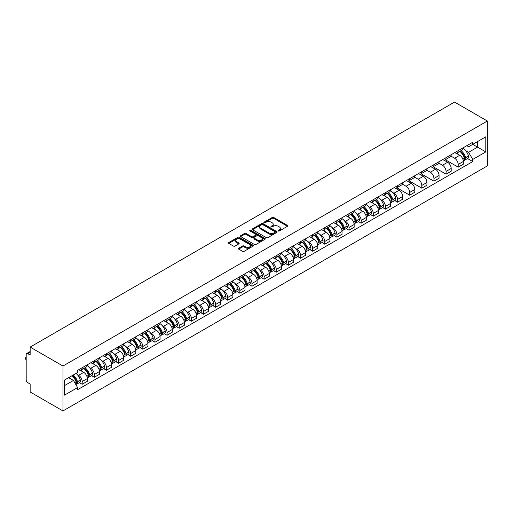 <?xml version="1.0" encoding="UTF-8"?>
<svg xmlns="http://www.w3.org/2000/svg" width="513" height="513" viewBox="0 0 513 513"><rect width="100%" height="100%" fill="white"/><g stroke="black" fill="none" stroke-linecap="round" stroke-linejoin="round"><path stroke-width="0.77" d="M278.29 230.972A0.757 0.436 0 0 0 279.361 230.972L287.466 226.291A1.077 0.622 0 0 0 287.787 225.848A1.077 0.622 0 0 0 287.466 225.406L273.73 217.474A1.077 0.622 0 0 0 272.204 217.474L264.092 222.155A0.757 0.436 0 0 0 265.163 222.777L266.215 222.167A3.456 1.994 0 0 1 271.095 222.167L272.243 222.828A3.456 1.994 0 0 1 273.256 224.239A3.456 1.994 0 0 1 272.243 225.649L271.191 226.252A0.757 0.436 0 0 0 272.262 226.874L273.307 226.265A3.456 1.994 0 0 1 278.193 226.265L279.341 226.926A3.456 1.994 0 0 1 280.348 228.336A3.456 1.994 0 0 1 279.341 229.747L278.29 230.35A0.757 0.436 0 0 0 278.29 230.972L278.29 230.35M238.699 248.234A1.077 0.622 0 0 0 238.385 248.67A1.077 0.622 0 0 0 238.699 249.113L242.553 251.338A1.077 0.622 0 0 0 244.079 251.338L253.082 246.137A1.077 0.622 0 0 0 253.403 245.695A1.077 0.622 0 0 0 253.082 245.259L239.347 237.327A1.077 0.622 0 0 0 237.82 237.327L228.817 242.527A1.077 0.622 0 0 0 228.497 242.963A1.077 0.622 0 0 0 228.817 243.406L233.473 246.093A1.077 0.622 0 0 0 234.999 246.093L238.853 243.867A1.077 0.622 0 0 0 239.167 243.431A1.077 0.622 0 0 0 238.853 242.989L236.544 241.655A2.886 1.667 0 0 1 235.698 240.475A2.886 1.667 0 0 1 237.481 238.936A2.886 1.667 0 0 1 240.623 239.295L249.671 244.521A2.886 1.667 0 0 1 250.517 245.695A2.886 1.667 0 0 1 248.734 247.24A2.886 1.667 0 0 1 245.586 246.875L244.079 246.009A1.077 0.622 0 0 0 242.553 246.009L238.699 248.234L238.699 249.113L242.553 246.907L242.553 246.009M62.964 366.032L30.152 347.089L454.537 102.074L487.35 121.017L62.964 366.032L62.964 410.926L487.35 165.911L487.35 121.017M266.292 237.634A1.077 0.622 0 0 0 267.818 237.634L276.821 232.434A1.077 0.622 0 0 0 277.135 231.991A1.077 0.622 0 0 0 276.821 231.555L263.086 223.623A1.077 0.622 0 0 0 261.559 223.623L252.55 228.824A1.077 0.622 0 0 0 252.236 229.26A1.077 0.622 0 0 0 252.55 229.702L266.292 237.634M250.222 231.132A0.757 0.436 0 0 1 250.985 231.241L250.985 230.343L264.952 238.404A1.077 0.622 0 0 1 265.272 238.846A1.077 0.622 0 0 1 264.952 239.289L255.949 244.489A1.077 0.622 0 0 1 254.422 244.489L240.68 236.557L244.534 234.345L244.534 233.447L240.68 235.672A1.077 0.622 0 0 0 240.366 236.115A1.077 0.622 0 0 0 240.68 236.557L240.68 235.672M244.534 234.345A1.077 0.622 0 0 1 246.06 234.345L246.06 233.447A1.077 0.622 0 0 0 244.534 233.447M246.06 233.447L251.633 236.666A1.077 0.622 0 0 0 253.159 236.666L255.718 235.191A1.077 0.622 0 0 0 256.032 234.749A1.077 0.622 0 0 0 255.718 234.306L249.921 230.959A0.757 0.436 0 0 1 250.985 230.343M30.152 347.089L30.152 355.034L27.74 353.643A2.199 1.27 -120 0 0 26.644 353.534A2.199 1.27 -120 0 0 26.189 354.541L26.189 379.953A2.199 1.27 -120 0 0 27.74 382.647L30.152 384.038L30.152 391.983L62.964 410.926M458.192 150.649A5.059 2.918 60 0 1 457.147 152.919L462.277 149.956A5.059 2.918 -120 0 0 463.322 147.686M450.908 156.093L454.614 158.235A5.059 2.918 60 0 1 458.192 164.429L463.322 161.467A5.059 2.918 -120 0 0 459.744 155.272L456.076 153.15M463.322 161.467L463.322 164.205L458.192 167.167L445.329 159.742M457.147 152.919A5.059 2.918 60 0 1 454.653 152.688M458.192 164.429L458.192 167.167M446.06 157.651A5.059 2.918 60 0 1 445.015 159.921L450.145 156.959A5.059 2.918 -120 0 0 451.196 154.689M433.196 166.744L446.06 174.17L451.196 171.207L451.196 168.469A5.059 2.918 -120 0 0 447.618 162.275L443.944 160.152M445.015 159.921A5.059 2.918 60 0 1 442.527 159.69M438.782 163.096L442.488 165.237A5.059 2.918 60 0 1 446.06 171.432L446.06 174.17M433.934 164.654A5.059 2.918 60 0 1 432.882 166.924L438.019 163.961A5.059 2.918 -120 0 0 439.064 161.691M421.07 173.747L433.934 181.172L439.064 178.21L439.064 175.472A5.059 2.918 -120 0 0 435.486 169.277L431.818 167.155M432.882 166.924A5.059 2.918 60 0 1 430.394 166.693M426.649 170.098L430.356 172.24A5.059 2.918 60 0 1 433.934 178.434L433.934 181.172M421.801 171.656A5.059 2.918 60 0 1 420.756 173.926L425.886 170.964A5.059 2.918 -120 0 0 426.931 168.694M408.938 180.749L421.801 188.175L426.938 185.212L426.938 182.474A5.059 2.918 -120 0 0 423.36 176.28L419.685 174.157M420.756 173.926A5.059 2.918 60 0 1 418.268 173.695M414.517 177.1L418.223 179.242A5.059 2.918 60 0 1 421.801 185.437L421.801 188.175M409.675 178.659A5.059 2.918 60 0 1 408.624 180.929L413.76 177.966A5.059 2.918 -120 0 0 414.805 175.696M396.812 187.752L409.675 195.177L414.805 192.215L414.805 189.477A5.059 2.918 -120 0 0 411.227 183.282L407.553 181.16M408.624 180.929A5.059 2.918 60 0 1 406.136 180.704M402.391 184.103L406.097 186.245A5.059 2.918 60 0 1 409.675 192.439L409.675 195.177M397.543 185.661A5.059 2.918 60 0 1 396.498 187.931L401.628 184.969A5.059 2.918 -120 0 0 402.673 182.699M394.76 200.577L397.543 202.18L402.673 199.217L402.673 196.479A5.059 2.918 -120 0 0 399.101 190.285L395.427 188.162M396.498 187.931A5.059 2.918 60 0 1 394.003 187.707M392.676 192.503L393.965 193.247A5.059 2.918 60 0 1 397.543 199.442L397.543 202.18M385.417 192.664A5.059 2.918 60 0 1 384.365 194.934L389.495 191.971A5.059 2.918 -120 0 0 390.547 189.701M382.634 207.579L385.417 209.182L390.547 206.22L390.547 203.481A5.059 2.918 -120 0 0 386.969 197.287L383.294 195.171M384.365 194.934A5.059 2.918 60 0 1 381.877 194.709M380.543 199.506L381.839 200.25A5.059 2.918 60 0 1 385.417 206.444L385.417 209.182M373.284 199.666A5.059 2.918 60 0 1 372.239 201.936L377.369 198.973A5.059 2.918 -120 0 0 378.414 196.703M370.501 214.581L373.284 216.191L378.414 213.222L378.414 210.484A5.059 2.918 -120 0 0 374.836 204.289L371.168 202.173M372.239 201.936A5.059 2.918 60 0 1 369.745 201.712M368.411 206.508L369.706 207.252A5.059 2.918 60 0 1 373.284 213.446L373.284 216.191M361.152 206.668A5.059 2.918 60 0 1 360.107 208.938L365.237 205.976A5.059 2.918 -120 0 0 366.288 203.706M358.369 221.584L361.152 223.193L366.288 220.231L366.288 217.493A5.059 2.918 -120 0 0 362.71 211.292L359.036 209.176M360.107 208.938A5.059 2.918 60 0 1 357.619 208.714M356.285 213.511L357.58 214.254A5.059 2.918 60 0 1 361.152 220.455L361.152 223.193M349.026 213.671A5.059 2.918 60 0 1 347.974 215.947L353.111 212.985A5.059 2.918 -120 0 0 354.156 210.708M346.243 228.586L349.026 230.196L354.156 227.233L354.156 224.495A5.059 2.918 -120 0 0 350.578 218.301L346.91 216.178M347.974 215.947A5.059 2.918 60 0 1 345.486 215.716M344.152 220.513L345.448 221.263A5.059 2.918 60 0 1 349.026 227.458L349.026 230.196M336.894 220.68A5.059 2.918 60 0 1 335.848 222.95L340.978 219.987A5.059 2.918 -120 0 0 342.03 217.717M334.11 235.589L336.894 237.198L342.03 234.236L342.03 231.498A5.059 2.918 -120 0 0 338.452 225.303L334.777 223.181M335.848 222.95A5.059 2.918 60 0 1 333.36 222.719M332.026 227.516L333.315 228.266A5.059 2.918 60 0 1 336.894 234.46L336.894 237.198M324.767 227.682A5.059 2.918 60 0 1 323.716 229.952L328.852 226.99A5.059 2.918 -120 0 0 329.897 224.72M321.984 242.591L324.767 244.201L329.897 241.238L329.897 238.5A5.059 2.918 -120 0 0 326.319 232.306L322.645 230.183M323.716 229.952A5.059 2.918 60 0 1 321.228 229.721M319.894 234.518L321.189 235.268A5.059 2.918 60 0 1 324.767 241.463L324.767 244.201M312.635 234.685A5.059 2.918 60 0 1 311.59 236.955L316.72 233.992A5.059 2.918 -120 0 0 317.765 231.722M309.852 249.594L312.635 251.203L317.765 248.241L317.765 245.503A5.059 2.918 -120 0 0 314.193 239.308L310.519 237.186M311.59 236.955A5.059 2.918 60 0 1 309.095 236.724M307.768 241.52L309.057 242.271A5.059 2.918 60 0 1 312.635 248.465L312.635 251.203M300.509 241.687A5.059 2.918 60 0 1 299.457 243.957L304.587 240.995A5.059 2.918 -120 0 0 305.639 238.725M297.726 256.596L300.509 258.206L305.639 255.243L305.639 252.505A5.059 2.918 -120 0 0 302.061 246.311L298.386 244.188M299.457 243.957A5.059 2.918 60 0 1 296.969 243.726M295.635 248.523L296.931 249.273A5.059 2.918 60 0 1 300.509 255.468L300.509 258.206M288.377 248.69A5.059 2.918 60 0 1 287.331 250.96L292.461 247.997A5.059 2.918 -120 0 0 293.507 245.727M285.594 263.605L288.377 265.208L293.507 262.246L293.507 259.507A5.059 2.918 -120 0 0 289.928 253.313L286.26 251.19M287.331 250.96A5.059 2.918 60 0 1 284.837 250.729M283.503 255.532L284.798 256.276A5.059 2.918 60 0 1 288.377 262.47L288.377 265.208M276.244 255.692A5.059 2.918 60 0 1 275.199 257.962L280.329 254.999A5.059 2.918 -120 0 0 281.38 252.729M273.461 270.608L276.244 272.211L281.38 269.248L281.38 266.51A5.059 2.918 -120 0 0 277.802 260.315L274.128 258.193M275.199 257.962A5.059 2.918 60 0 1 272.711 257.731M271.377 262.534L272.672 263.278A5.059 2.918 60 0 1 276.244 269.472L276.244 272.211M264.118 262.694A5.059 2.918 60 0 1 263.066 264.964L268.203 262.002A5.059 2.918 -120 0 0 269.248 259.732M261.335 277.61L264.118 279.213L269.248 276.25L269.248 273.512A5.059 2.918 -120 0 0 265.67 267.318L262.002 265.195M263.066 264.964A5.059 2.918 60 0 1 260.578 264.74M259.245 269.537L260.54 270.28A5.059 2.918 60 0 1 264.118 276.475L264.118 279.213M251.986 269.697A5.059 2.918 60 0 1 250.94 271.967L256.07 269.004A5.059 2.918 -120 0 0 257.122 266.734M249.203 284.612L251.986 286.216L257.122 283.253L257.122 280.515A5.059 2.918 -120 0 0 253.544 274.32L249.869 272.204M250.94 271.967A5.059 2.918 60 0 1 248.452 271.743M247.119 276.539L248.414 277.283A5.059 2.918 60 0 1 251.986 283.477L251.986 286.216M239.86 276.699A5.059 2.918 60 0 1 238.808 278.969L243.944 276.007A5.059 2.918 -120 0 0 244.99 273.737M237.077 291.615L239.86 293.218L244.99 290.255L244.99 287.517A5.059 2.918 -120 0 0 241.411 281.323L237.737 279.207M238.808 278.969A5.059 2.918 60 0 1 236.32 278.745M234.986 283.542L236.281 284.285A5.059 2.918 60 0 1 239.86 290.48L239.86 293.218M227.727 283.702A5.059 2.918 60 0 1 226.682 285.972L231.812 283.009A5.059 2.918 -120 0 0 232.857 280.739M224.944 298.617L227.727 300.227L232.857 297.264L232.857 294.52A5.059 2.918 -120 0 0 229.285 288.325L225.611 286.209M226.682 285.972A5.059 2.918 60 0 1 224.187 285.747M222.86 290.544L224.149 291.288A5.059 2.918 60 0 1 227.727 297.489L227.727 300.227M215.601 290.704A5.059 2.918 60 0 1 214.549 292.981L219.679 290.012A5.059 2.918 -120 0 0 220.731 287.742M212.818 305.62L215.601 307.229L220.731 304.267L220.731 301.529A5.059 2.918 -120 0 0 217.153 295.328L213.479 293.212M214.549 292.981A5.059 2.918 60 0 1 212.061 292.75M210.728 297.546L212.023 298.297A5.059 2.918 60 0 1 215.601 304.491L215.601 307.229M203.469 297.713A5.059 2.918 60 0 1 202.423 299.983L207.553 297.021A5.059 2.918 -120 0 0 208.599 294.744M200.686 312.622L203.469 314.232L208.599 311.269L208.599 308.531A5.059 2.918 -120 0 0 205.027 302.337L201.352 300.214M202.423 299.983A5.059 2.918 60 0 1 199.929 299.752M198.595 304.549L199.89 305.299A5.059 2.918 60 0 1 203.469 311.494L203.469 314.232M191.336 304.716A5.059 2.918 60 0 1 190.291 306.986L195.421 304.023A5.059 2.918 -120 0 0 196.473 301.753M188.553 319.625L191.336 321.234L196.473 318.272L196.473 315.533A5.059 2.918 -120 0 0 192.894 309.339L189.22 307.216M190.291 306.986A5.059 2.918 60 0 1 187.803 306.755M186.469 311.551L187.764 312.302A5.059 2.918 60 0 1 191.336 318.496L191.336 321.234M179.21 311.718A5.059 2.918 60 0 1 178.158 313.988L183.295 311.025A5.059 2.918 -120 0 0 184.34 308.755M176.427 326.627L179.21 328.237L184.34 325.274L184.34 322.536A5.059 2.918 -120 0 0 180.762 316.341L177.094 314.219M178.158 313.988A5.059 2.918 60 0 1 175.67 313.757M174.337 318.554L175.632 319.304A5.059 2.918 60 0 1 179.21 325.499L179.21 328.237M167.078 318.72A5.059 2.918 60 0 1 166.032 320.991L171.162 318.028A5.059 2.918 -120 0 0 172.214 315.758M164.295 333.63L167.078 335.239L172.214 332.277L172.214 329.538A5.059 2.918 -120 0 0 168.636 323.344L164.962 321.221M166.032 320.991A5.059 2.918 60 0 1 163.544 320.76M162.211 325.556L163.506 326.306A5.059 2.918 60 0 1 167.078 332.501L167.078 335.239M154.952 325.723A5.059 2.918 60 0 1 153.9 327.993L159.036 325.03A5.059 2.918 -120 0 0 160.082 322.76M152.169 340.638L154.952 342.242L160.082 339.279L160.082 336.541A5.059 2.918 -120 0 0 156.503 330.346L152.829 328.224M153.9 327.993A5.059 2.918 60 0 1 151.412 327.762M150.078 332.559L151.373 333.309A5.059 2.918 60 0 1 154.952 339.503L154.952 342.242M142.819 332.725A5.059 2.918 60 0 1 141.774 334.995L146.904 332.033A5.059 2.918 -120 0 0 147.949 329.763M140.036 347.641L142.819 349.244L147.949 346.281L147.949 343.543A5.059 2.918 -120 0 0 144.377 337.349L140.703 335.226M141.774 334.995A5.059 2.918 60 0 1 139.279 334.765M137.952 339.568L139.241 340.311A5.059 2.918 60 0 1 142.819 346.506L142.819 349.244M130.693 339.728A5.059 2.918 60 0 1 129.642 341.998L134.772 339.035A5.059 2.918 -120 0 0 135.823 336.765M127.91 354.643L130.693 356.246L135.823 353.284L135.823 350.546A5.059 2.918 -120 0 0 132.245 344.351L128.571 342.229M129.642 341.998A5.059 2.918 60 0 1 127.153 341.773M125.82 346.57L127.115 347.314A5.059 2.918 60 0 1 130.693 353.508L130.693 356.246M118.561 346.73A5.059 2.918 60 0 1 117.515 349L122.645 346.038A5.059 2.918 -120 0 0 123.691 343.768M115.778 361.646L118.561 363.249L123.691 360.286L123.691 357.548A5.059 2.918 -120 0 0 120.119 351.354L116.445 349.231M117.515 349A5.059 2.918 60 0 1 115.021 348.776M113.687 353.572L114.983 354.316A5.059 2.918 60 0 1 118.561 360.511L118.561 363.249M106.428 353.733A5.059 2.918 60 0 1 105.383 356.003L110.513 353.04A5.059 2.918 -120 0 0 111.565 350.77M103.645 368.648L106.428 370.251L111.565 367.289L111.565 364.551A5.059 2.918 -120 0 0 107.987 358.356L104.312 356.24M105.383 356.003A5.059 2.918 60 0 1 102.895 355.778M101.561 360.575L102.856 361.319A5.059 2.918 60 0 1 106.428 367.513L106.428 370.251M94.302 360.735A5.059 2.918 60 0 1 93.257 363.005L98.387 360.043A5.059 2.918 -120 0 0 99.432 357.773M91.519 375.651L94.302 377.26L99.432 374.291L99.432 371.553A5.059 2.918 -120 0 0 95.854 365.359L92.186 363.242M93.257 363.005A5.059 2.918 60 0 1 90.763 362.781M89.429 367.577L90.724 368.321A5.059 2.918 60 0 1 94.302 374.516L94.302 377.26M82.17 367.738A5.059 2.918 60 0 1 81.125 370.008L86.255 367.045A5.059 2.918 -120 0 0 87.306 364.775M79.387 382.653L82.17 384.263L87.306 381.3L87.306 378.562A5.059 2.918 -120 0 0 83.728 372.361L80.054 370.245M81.125 370.008A5.059 2.918 60 0 1 78.636 369.783M77.303 374.58L78.598 375.324A5.059 2.918 60 0 1 82.17 381.525L82.17 384.263M466.785 145.686L468.613 146.744L485.792 136.817L477.552 141.582L477.552 147.148L468.613 152.31L465.451 150.482M64.523 385.609L73.462 380.447L77.585 387.584L64.523 395.125L64.523 380.043L77.585 372.496L77.585 370.386L472.73 142.255L472.73 144.365L485.792 151.906L472.73 159.447L468.613 152.31M485.792 136.817L485.792 151.906M77.585 387.584L77.585 389.694L472.73 161.557L472.73 159.447M73.462 380.447L68.639 377.664M467.542 158.555L472.73 161.557M278.591 231.074L279.341 230.645A3.456 1.994 0 0 0 280.348 229.234L280.348 228.336M273.256 224.239L273.256 225.136A3.456 1.994 0 0 1 272.243 226.547L271.492 226.977M287.453 226.297L273.73 218.371A1.077 0.622 0 0 0 272.204 218.371L264.394 222.879M276.808 232.44L263.086 224.521A1.077 0.622 0 0 0 261.559 224.521L252.563 229.709L252.55 228.824M274.91 232.306A0.757 0.436 0 0 0 274.91 231.684L262.855 224.726A0.757 0.436 0 0 0 261.784 224.726L260.681 225.361A3.456 1.994 0 0 0 259.668 226.772A3.456 1.994 0 0 0 260.681 228.182L268.921 232.94A3.456 1.994 0 0 0 273.807 232.94L274.91 232.306L274.91 233.203A0.757 0.436 0 0 0 275.135 232.889L275.135 231.991M259.668 226.772L259.668 227.669A3.456 1.994 0 0 0 260.681 229.08L260.681 228.182M274.91 233.203L273.807 233.838A3.456 1.994 0 0 1 268.921 233.838L260.681 229.08M246.06 234.345L251.633 237.564A1.077 0.622 0 0 0 253.159 237.564L255.718 236.089A1.077 0.622 0 0 0 256.032 235.647L256.032 234.749M250.985 231.241L264.939 239.295M257.417 240.001A2.886 1.667 0 0 0 260.566 240.366A2.886 1.667 0 0 0 262.348 238.827A2.886 1.667 0 0 0 261.502 237.647L258.315 235.807A1.077 0.622 0 0 0 256.789 235.807L254.23 237.282A1.077 0.622 0 0 0 253.916 237.724A1.077 0.622 0 0 0 254.23 238.16L257.417 240.001L257.417 240.898A2.886 1.667 0 0 0 260.566 241.264A2.886 1.667 0 0 0 262.348 239.725L262.348 238.827M253.916 237.724L253.916 238.622A1.077 0.622 0 0 0 254.23 239.058L254.23 238.16M257.417 240.898L254.23 239.058M250.517 245.695L250.517 246.593A2.886 1.667 0 0 1 248.734 248.138A2.886 1.667 0 0 1 245.586 247.773L244.079 246.907A1.077 0.622 0 0 0 242.553 246.907M235.698 240.475L235.698 241.373A2.886 1.667 0 0 0 236.544 242.553L236.544 241.655M238.84 243.88L236.544 242.553M253.082 245.259L253.082 246.137L239.347 238.224A1.077 0.622 0 0 0 237.82 238.224L228.83 243.412L228.817 242.527M460.103 151.213A6.926 4.001 60 0 1 460.135 151.232A6.926 4.001 60 0 1 464.695 157.446L464.733 157.594A1.347 0.776 60 0 1 464.522 158.645A1.347 0.776 60 0 1 464.489 158.664M459.795 151.386A8.355 4.822 60 0 1 464.393 158.28L464.432 158.427A2.777 1.603 60 0 1 463.996 160.607L463.303 161.005M464.47 159.992A2.777 1.603 -120 0 0 465.24 159.889A2.777 1.603 -120 0 0 465.676 157.709L465.637 157.562A8.355 4.822 -120 0 0 461.04 150.668M463.22 148.571A8.355 4.822 60 0 1 468.472 155.926L468.516 156.067A2.777 1.603 60 0 1 468.074 158.248L465.24 159.889M456.948 153.015A8.355 4.822 60 0 1 458.693 154.663M462.758 154.676L463.823 155.292M387.321 193.228A6.926 4.001 60 0 1 387.36 193.247A6.926 4.001 60 0 1 391.919 199.467L391.958 199.608A1.347 0.776 60 0 1 391.746 200.666A1.347 0.776 60 0 1 391.714 200.679M387.02 193.401A8.355 4.822 60 0 1 391.611 200.301L391.656 200.442A2.777 1.603 60 0 1 391.214 202.622L390.521 203.02M391.688 202.007A2.777 1.603 -120 0 0 392.458 201.904A2.777 1.603 -120 0 0 392.9 199.724L392.855 199.583A8.355 4.822 -120 0 0 388.264 192.683M390.438 190.592A8.355 4.822 60 0 1 395.696 197.941L395.735 198.089A2.777 1.603 60 0 1 395.299 200.269L392.458 201.904M384.166 195.03A8.355 4.822 60 0 1 385.917 196.678M389.976 196.691L391.041 197.306M375.195 200.23A6.926 4.001 60 0 1 375.227 200.25A6.926 4.001 60 0 1 379.787 206.47L379.825 206.611A1.347 0.776 60 0 1 379.614 207.669A1.347 0.776 60 0 1 379.582 207.688M374.888 200.403A8.355 4.822 60 0 1 379.485 207.303L379.524 207.444A2.777 1.603 60 0 1 379.088 209.625L378.395 210.022M379.562 209.009A2.777 1.603 -120 0 0 380.332 208.906A2.777 1.603 -120 0 0 380.768 206.726L380.729 206.585A8.355 4.822 -120 0 0 376.132 199.685M378.312 197.595A8.355 4.822 60 0 1 383.564 204.944L383.609 205.091A2.777 1.603 60 0 1 383.166 207.271L380.332 208.906M372.04 202.039A8.355 4.822 60 0 1 373.785 203.68M377.85 203.693L378.915 204.309M363.063 207.233A6.926 4.001 60 0 1 363.101 207.252A6.926 4.001 60 0 1 367.654 213.472L367.699 213.613A1.347 0.776 60 0 1 367.488 214.671A1.347 0.776 60 0 1 367.455 214.691M362.762 207.412A8.355 4.822 60 0 1 367.353 214.306L367.391 214.447A2.777 1.603 60 0 1 366.955 216.627L366.263 217.025M367.43 216.011A2.777 1.603 -120 0 0 368.199 215.909A2.777 1.603 -120 0 0 368.635 213.729L368.597 213.588A8.355 4.822 -120 0 0 364.006 206.694M366.179 204.597A8.355 4.822 60 0 1 371.438 211.946L371.476 212.093A2.777 1.603 60 0 1 371.04 214.274L368.199 215.909M359.908 209.041A8.355 4.822 60 0 1 361.659 210.689M365.718 210.696L366.782 211.311M350.937 214.235A6.926 4.001 60 0 1 350.969 214.254A6.926 4.001 60 0 1 355.528 220.475L355.567 220.616A1.347 0.776 60 0 1 355.355 221.674A1.347 0.776 60 0 1 355.323 221.693M350.629 214.415A8.355 4.822 60 0 1 355.22 221.308L355.265 221.449A2.777 1.603 60 0 1 354.823 223.63L354.137 224.027M355.297 223.02A2.777 1.603 -120 0 0 356.067 222.911A2.777 1.603 -120 0 0 356.509 220.731L356.464 220.59A8.355 4.822 -120 0 0 351.873 213.697M354.053 211.6A8.355 4.822 60 0 1 359.305 218.948L359.344 219.096A2.777 1.603 60 0 1 358.908 221.276L356.067 222.911M347.782 216.044A8.355 4.822 60 0 1 349.526 217.692M353.592 217.698L354.656 218.314M338.804 221.238A6.926 4.001 60 0 1 338.837 221.263A6.926 4.001 60 0 1 343.396 227.477L343.441 227.618A1.347 0.776 60 0 1 343.223 228.676A1.347 0.776 60 0 1 343.197 228.695M338.503 221.417A8.355 4.822 60 0 1 343.094 228.311L343.133 228.452A2.777 1.603 60 0 1 342.697 230.632L342.004 231.036M343.171 230.023A2.777 1.603 -120 0 0 343.941 229.914A2.777 1.603 -120 0 0 344.377 227.734L344.338 227.592A8.355 4.822 -120 0 0 339.747 220.699M341.921 218.602A8.355 4.822 60 0 1 347.173 225.951L347.218 226.098A2.777 1.603 60 0 1 346.775 228.279L343.941 229.914M335.649 223.046A8.355 4.822 60 0 1 337.394 224.694M341.459 224.707L342.524 225.316M326.672 228.247A6.926 4.001 60 0 1 326.71 228.266A6.926 4.001 60 0 1 331.27 234.479L331.308 234.621A1.347 0.776 60 0 1 331.097 235.679A1.347 0.776 60 0 1 331.065 235.698M326.371 228.42A8.355 4.822 60 0 1 330.962 235.313L331.007 235.461A2.777 1.603 60 0 1 330.564 237.634L329.878 238.038M331.039 237.025A2.777 1.603 -120 0 0 331.808 236.916A2.777 1.603 -120 0 0 332.251 234.736L332.206 234.595A8.355 4.822 -120 0 0 327.615 227.701M329.795 225.605A8.355 4.822 60 0 1 335.047 232.96L335.085 233.101A2.777 1.603 60 0 1 334.649 235.281L331.808 236.916M323.523 230.048A8.355 4.822 60 0 1 325.268 231.696M329.327 231.709L330.398 232.325M314.546 235.249A6.926 4.001 60 0 1 314.578 235.268A6.926 4.001 60 0 1 319.137 241.482L319.176 241.629A1.347 0.776 60 0 1 318.964 242.681A1.347 0.776 60 0 1 318.939 242.7M314.245 235.422A8.355 4.822 60 0 1 318.836 242.316L318.874 242.463A2.777 1.603 60 0 1 318.438 244.643L317.746 245.041M318.913 244.028A2.777 1.603 -120 0 0 319.682 243.925A2.777 1.603 -120 0 0 320.118 241.745L320.08 241.597A8.355 4.822 -120 0 0 315.489 234.704M317.662 232.607A8.355 4.822 60 0 1 322.914 239.962L322.959 240.103A2.777 1.603 60 0 1 322.517 242.283L319.682 243.925M311.391 237.051A8.355 4.822 60 0 1 313.135 238.699M317.201 238.712L318.265 239.327M302.413 242.251A6.926 4.001 60 0 1 302.452 242.271A6.926 4.001 60 0 1 307.011 248.484L307.05 248.632A1.347 0.776 60 0 1 306.838 249.69A1.347 0.776 60 0 1 306.806 249.703M302.112 242.425A8.355 4.822 60 0 1 306.703 249.318L306.748 249.465A2.777 1.603 60 0 1 306.306 251.646L305.62 252.043M306.78 251.03A2.777 1.603 -120 0 0 307.55 250.928A2.777 1.603 -120 0 0 307.992 248.747L307.947 248.6A8.355 4.822 -120 0 0 303.356 241.706M305.53 239.609A8.355 4.822 60 0 1 310.788 246.965L310.827 247.106A2.777 1.603 60 0 1 310.391 249.286L307.55 250.928M299.259 244.053A8.355 4.822 60 0 1 301.009 245.701M305.068 245.714L306.133 246.33M290.287 249.254A6.926 4.001 60 0 1 290.32 249.273A6.926 4.001 60 0 1 294.879 255.487L294.917 255.634A1.347 0.776 60 0 1 294.706 256.692A1.347 0.776 60 0 1 294.674 256.705M289.98 249.427A8.355 4.822 60 0 1 294.577 256.32L294.616 256.468A2.777 1.603 60 0 1 294.18 258.648L293.487 259.046M294.654 258.033A2.777 1.603 -120 0 0 295.424 257.93A2.777 1.603 -120 0 0 295.86 255.75L295.821 255.602A8.355 4.822 -120 0 0 291.224 248.709M293.404 246.612A8.355 4.822 60 0 1 298.656 253.967L298.701 254.108A2.777 1.603 60 0 1 298.258 256.288L295.424 257.93M287.133 251.056A8.355 4.822 60 0 1 288.877 252.704M292.942 252.717L294.007 253.332M278.155 256.256A6.926 4.001 60 0 1 278.193 256.276A6.926 4.001 60 0 1 282.746 262.489L282.791 262.637A1.347 0.776 60 0 1 282.58 263.695A1.347 0.776 60 0 1 282.548 263.708M277.854 256.429A8.355 4.822 60 0 1 282.445 263.323L282.483 263.47A2.777 1.603 60 0 1 282.047 265.651L281.355 266.048M282.522 265.035A2.777 1.603 -120 0 0 283.291 264.932A2.777 1.603 -120 0 0 283.727 262.752L283.689 262.605A8.355 4.822 -120 0 0 279.098 255.711M281.271 253.614A8.355 4.822 60 0 1 286.53 260.97L286.568 261.111A2.777 1.603 60 0 1 286.132 263.291L283.291 264.932M275 258.058A8.355 4.822 60 0 1 276.751 259.706M280.81 259.719L281.874 260.335M266.029 263.259A6.926 4.001 60 0 1 266.061 263.278A6.926 4.001 60 0 1 270.62 269.498L270.659 269.639A1.347 0.776 60 0 1 270.447 270.697A1.347 0.776 60 0 1 270.415 270.71M265.721 263.432A8.355 4.822 60 0 1 270.313 270.332L270.357 270.473A2.777 1.603 60 0 1 269.915 272.653L269.229 273.051M270.396 272.037A2.777 1.603 -120 0 0 271.159 271.935A2.777 1.603 -120 0 0 271.601 269.755L271.557 269.614A8.355 4.822 -120 0 0 266.965 262.714M269.145 260.623A8.355 4.822 60 0 1 274.397 267.972L274.436 268.113A2.777 1.603 60 0 1 274 270.293L271.159 271.935M262.874 265.061A8.355 4.822 60 0 1 264.618 266.709M268.684 266.722L269.748 267.337M253.897 270.261A6.926 4.001 60 0 1 253.929 270.28A6.926 4.001 60 0 1 258.488 276.501L258.533 276.642A1.347 0.776 60 0 1 258.315 277.7A1.347 0.776 60 0 1 258.289 277.713M253.595 270.434A8.355 4.822 60 0 1 258.186 277.334L258.225 277.475A2.777 1.603 60 0 1 257.789 279.656L257.096 280.053M258.263 279.04A2.777 1.603 -120 0 0 259.033 278.937A2.777 1.603 -120 0 0 259.469 276.757L259.431 276.616A8.355 4.822 -120 0 0 254.839 269.716M257.013 267.626A8.355 4.822 60 0 1 262.271 274.974L262.31 275.122A2.777 1.603 60 0 1 261.867 277.296L259.033 278.937M250.742 272.063A8.355 4.822 60 0 1 252.486 273.711M256.551 273.724L257.616 274.34M241.764 277.264A6.926 4.001 60 0 1 241.803 277.283A6.926 4.001 60 0 1 246.362 283.503L246.4 283.644A1.347 0.776 60 0 1 246.189 284.702A1.347 0.776 60 0 1 246.157 284.721M241.463 277.437A8.355 4.822 60 0 1 246.054 284.337L246.099 284.478A2.777 1.603 60 0 1 245.656 286.658L244.97 287.056M246.131 286.042A2.777 1.603 -120 0 0 246.9 285.94A2.777 1.603 -120 0 0 247.343 283.76L247.298 283.618A8.355 4.822 -120 0 0 242.707 276.719M244.887 274.628A8.355 4.822 60 0 1 250.139 281.977L250.177 282.124A2.777 1.603 60 0 1 249.741 284.305L246.9 285.94M238.616 279.066A8.355 4.822 60 0 1 240.36 280.714M244.419 280.726L245.49 281.342M229.638 284.266A6.926 4.001 60 0 1 229.67 284.285A6.926 4.001 60 0 1 234.229 290.505L234.268 290.647A1.347 0.776 60 0 1 234.056 291.705A1.347 0.776 60 0 1 234.031 291.724M229.337 284.446A8.355 4.822 60 0 1 233.928 291.339L233.966 291.48A2.777 1.603 60 0 1 233.53 293.66L232.838 294.058M234.005 293.045A2.777 1.603 -120 0 0 234.774 292.942A2.777 1.603 -120 0 0 235.21 290.762L235.172 290.621A8.355 4.822 -120 0 0 230.581 283.727M232.755 281.631A8.355 4.822 60 0 1 238.006 288.979L238.051 289.127A2.777 1.603 60 0 1 237.609 291.307L234.774 292.942M226.483 286.074A8.355 4.822 60 0 1 228.227 287.716M232.293 287.729L233.357 288.344M217.506 291.269A6.926 4.001 60 0 1 217.544 291.288A6.926 4.001 60 0 1 222.103 297.508L222.142 297.649A1.347 0.776 60 0 1 221.93 298.707A1.347 0.776 60 0 1 221.898 298.726M217.204 291.448A8.355 4.822 60 0 1 221.796 298.342L221.84 298.483A2.777 1.603 60 0 1 221.398 300.663L220.712 301.06M221.873 300.054A2.777 1.603 -120 0 0 222.642 299.945A2.777 1.603 -120 0 0 223.084 297.764L223.04 297.623A8.355 4.822 -120 0 0 218.448 290.73M220.622 288.633A8.355 4.822 60 0 1 225.88 295.982L225.919 296.129A2.777 1.603 60 0 1 225.483 298.31L222.642 299.945M214.357 293.077A8.355 4.822 60 0 1 216.101 294.725M220.16 294.731L221.225 295.347M205.38 298.271A6.926 4.001 60 0 1 205.412 298.297A6.926 4.001 60 0 1 209.971 304.51L210.009 304.651A1.347 0.776 60 0 1 209.798 305.71A1.347 0.776 60 0 1 209.766 305.729M205.072 298.451A8.355 4.822 60 0 1 209.67 305.344L209.708 305.485A2.777 1.603 60 0 1 209.272 307.665L208.579 308.069M209.746 307.056A2.777 1.603 -120 0 0 210.516 306.947A2.777 1.603 -120 0 0 210.952 304.767L210.914 304.626A8.355 4.822 -120 0 0 206.316 297.732M208.496 295.635A8.355 4.822 60 0 1 213.748 302.984L213.793 303.132A2.777 1.603 60 0 1 213.35 305.312L210.516 306.947M202.225 300.079A8.355 4.822 60 0 1 203.969 301.727M208.034 301.734L209.099 302.349M193.247 305.273A6.926 4.001 60 0 1 193.286 305.299A6.926 4.001 60 0 1 197.838 311.513L197.883 311.654A1.347 0.776 60 0 1 197.672 312.712A1.347 0.776 60 0 1 197.64 312.731M192.946 305.453A8.355 4.822 60 0 1 197.537 312.346L197.576 312.488A2.777 1.603 60 0 1 197.139 314.668L196.447 315.072M197.614 314.059A2.777 1.603 -120 0 0 198.384 313.95A2.777 1.603 -120 0 0 198.82 311.769L198.781 311.628A8.355 4.822 -120 0 0 194.19 304.735M196.364 302.638A8.355 4.822 60 0 1 201.622 309.993L201.66 310.134A2.777 1.603 60 0 1 201.224 312.314L198.384 313.95M190.092 307.082A8.355 4.822 60 0 1 191.843 308.73M195.902 308.743L196.966 309.352M181.121 312.282A6.926 4.001 60 0 1 181.153 312.302A6.926 4.001 60 0 1 185.712 318.515L185.751 318.663A1.347 0.776 60 0 1 185.539 319.714A1.347 0.776 60 0 1 185.507 319.734M180.813 312.455A8.355 4.822 60 0 1 185.405 319.349L185.45 319.496A2.777 1.603 60 0 1 185.007 321.677L184.321 322.074M185.488 321.061A2.777 1.603 -120 0 0 186.251 320.958A2.777 1.603 -120 0 0 186.694 318.778L186.655 318.631A8.355 4.822 -120 0 0 182.057 311.737M184.238 309.64A8.355 4.822 60 0 1 189.489 316.996L189.528 317.137A2.777 1.603 60 0 1 189.092 319.317L186.251 320.958M177.966 314.084A8.355 4.822 60 0 1 179.71 315.732M183.776 315.745L184.84 316.361M168.989 319.285A6.926 4.001 60 0 1 169.021 319.304A6.926 4.001 60 0 1 173.58 325.518L173.625 325.665A1.347 0.776 60 0 1 173.407 326.723A1.347 0.776 60 0 1 173.381 326.736M168.687 319.458A8.355 4.822 60 0 1 173.279 326.351L173.317 326.499A2.777 1.603 60 0 1 172.881 328.679L172.188 329.077M173.356 328.064A2.777 1.603 -120 0 0 174.125 327.961A2.777 1.603 -120 0 0 174.561 325.781L174.523 325.633A8.355 4.822 -120 0 0 169.931 318.74M172.105 316.643A8.355 4.822 60 0 1 177.363 323.998L177.402 324.139A2.777 1.603 60 0 1 176.959 326.319L174.125 327.961M165.834 321.087A8.355 4.822 60 0 1 167.578 322.735M171.643 322.748L172.708 323.363M156.856 326.287A6.926 4.001 60 0 1 156.895 326.306A6.926 4.001 60 0 1 161.454 332.52L161.492 332.668A1.347 0.776 60 0 1 161.281 333.726A1.347 0.776 60 0 1 161.249 333.739M156.555 326.46A8.355 4.822 60 0 1 161.146 333.354L161.191 333.501A2.777 1.603 60 0 1 160.749 335.682L160.062 336.079M161.223 335.066A2.777 1.603 -120 0 0 161.993 334.963A2.777 1.603 -120 0 0 162.435 332.783L162.39 332.636A8.355 4.822 -120 0 0 157.799 325.742M159.979 323.645A8.355 4.822 60 0 1 165.231 331L165.269 331.141A2.777 1.603 60 0 1 164.833 333.322L161.993 334.963M153.708 328.089A8.355 4.822 60 0 1 155.452 329.737M159.511 329.75L160.582 330.366M144.73 333.29A6.926 4.001 60 0 1 144.762 333.309A6.926 4.001 60 0 1 149.321 339.523L149.36 339.67A1.347 0.776 60 0 1 149.148 340.728A1.347 0.776 60 0 1 149.123 340.741M144.429 333.463A8.355 4.822 60 0 1 149.02 340.356L149.059 340.504A2.777 1.603 60 0 1 148.623 342.684L147.93 343.082M149.097 342.068A2.777 1.603 -120 0 0 149.867 341.966A2.777 1.603 -120 0 0 150.303 339.786L150.264 339.638A8.355 4.822 -120 0 0 145.673 332.745M147.847 330.648A8.355 4.822 60 0 1 153.098 338.003L153.143 338.144A2.777 1.603 60 0 1 152.701 340.324L149.867 341.966M141.575 335.092A8.355 4.822 60 0 1 143.319 336.74M147.385 336.752L148.449 337.368M132.598 340.292A6.926 4.001 60 0 1 132.636 340.311A6.926 4.001 60 0 1 137.195 346.525L137.234 346.673A1.347 0.776 60 0 1 137.022 347.731A1.347 0.776 60 0 1 136.99 347.743M132.296 340.465A8.355 4.822 60 0 1 136.888 347.365L136.933 347.506A2.777 1.603 60 0 1 136.49 349.686L135.804 350.084M136.965 349.071A2.777 1.603 -120 0 0 137.734 348.968A2.777 1.603 -120 0 0 138.177 346.788L138.132 346.647A8.355 4.822 -120 0 0 133.54 339.747M135.714 337.65A8.355 4.822 60 0 1 140.972 345.005L141.011 345.146A2.777 1.603 60 0 1 140.575 347.327L137.734 348.968M129.449 342.094A8.355 4.822 60 0 1 131.193 343.742M135.252 343.755L136.317 344.37M120.472 347.295A6.926 4.001 60 0 1 120.504 347.314A6.926 4.001 60 0 1 125.063 353.534L125.101 353.675A1.347 0.776 60 0 1 124.89 354.733A1.347 0.776 60 0 1 124.858 354.746M120.164 347.468A8.355 4.822 60 0 1 124.762 354.368L124.8 354.509A2.777 1.603 60 0 1 124.364 356.689L123.671 357.086M124.839 356.073A2.777 1.603 -120 0 0 125.608 355.971A2.777 1.603 -120 0 0 126.044 353.79L126.006 353.649A8.355 4.822 -120 0 0 121.408 346.75M123.588 344.659A8.355 4.822 60 0 1 128.84 352.008L128.885 352.149A2.777 1.603 60 0 1 128.442 354.329L125.608 355.971M117.317 349.096A8.355 4.822 60 0 1 119.061 350.745M123.126 350.757L124.191 351.373M108.339 354.297A6.926 4.001 60 0 1 108.378 354.316A6.926 4.001 60 0 1 112.931 360.536L112.975 360.677A1.347 0.776 60 0 1 112.764 361.736A1.347 0.776 60 0 1 112.732 361.748M108.038 354.47A8.355 4.822 60 0 1 112.629 361.37L112.668 361.511A2.777 1.603 60 0 1 112.232 363.691L111.539 364.089M112.706 363.076A2.777 1.603 -120 0 0 113.476 362.973A2.777 1.603 -120 0 0 113.912 360.793L113.873 360.652A8.355 4.822 -120 0 0 109.282 353.752M111.456 351.661A8.355 4.822 60 0 1 116.714 359.01L116.752 359.158A2.777 1.603 60 0 1 116.316 361.338L113.476 362.973M105.184 356.099A8.355 4.822 60 0 1 106.935 357.747M110.994 357.76L112.058 358.375M96.213 361.299A6.926 4.001 60 0 1 96.245 361.319A6.926 4.001 60 0 1 100.804 367.539L100.843 367.68A1.347 0.776 60 0 1 100.631 368.738A1.347 0.776 60 0 1 100.599 368.757M95.905 361.473A8.355 4.822 60 0 1 100.503 368.372L100.542 368.514A2.777 1.603 60 0 1 100.099 370.694L99.413 371.091M100.58 370.078A2.777 1.603 -120 0 0 101.343 369.976A2.777 1.603 -120 0 0 101.786 367.795L101.747 367.654A8.355 4.822 -120 0 0 97.149 360.754M99.33 358.664A8.355 4.822 60 0 1 104.581 366.013L104.62 366.16A2.777 1.603 60 0 1 104.184 368.34L101.343 369.976M93.058 363.108A8.355 4.822 60 0 1 94.802 364.749M98.868 364.762L99.932 365.378M84.081 368.302A6.926 4.001 60 0 1 84.113 368.321A6.926 4.001 60 0 1 88.672 374.541L88.717 374.682A1.347 0.776 60 0 1 88.499 375.74A1.347 0.776 60 0 1 88.473 375.76M83.779 368.481A8.355 4.822 60 0 1 88.371 375.375L88.409 375.516A2.777 1.603 60 0 1 87.973 377.696L87.281 378.094M88.448 377.081A2.777 1.603 -120 0 0 89.217 376.978A2.777 1.603 -120 0 0 89.653 374.798L89.615 374.657A8.355 4.822 -120 0 0 85.023 367.763M87.197 365.666A8.355 4.822 60 0 1 92.455 373.015L92.494 373.163A2.777 1.603 60 0 1 92.058 375.343L89.217 376.978M80.926 370.11A8.355 4.822 60 0 1 82.67 371.758M86.735 371.765L87.8 372.38M72.327 375.535A6.926 4.001 60 0 1 76.546 381.544L76.584 381.685A1.347 0.776 60 0 1 76.373 382.743A1.347 0.776 60 0 1 76.341 382.762M71.974 375.74A8.355 4.822 60 0 1 76.238 382.377L76.283 382.518A2.777 1.603 60 0 1 75.898 384.667M76.315 384.09A2.777 1.603 -120 0 0 77.085 383.98A2.777 1.603 -120 0 0 77.527 381.8L77.482 381.659A8.355 4.822 -120 0 0 73.218 375.022M76.052 373.381A8.355 4.822 60 0 1 80.323 380.018L80.361 380.165A2.777 1.603 60 0 1 79.925 382.345L77.085 383.98M26.189 359.914A3.296 1.905 180 0 1 25.65 358.876L25.65 357.708A3.296 1.905 180 0 1 26.189 356.663M69.133 377.376A8.355 4.822 60 0 1 70.544 378.761M74.603 378.767L75.674 379.383M26.189 358.747A3.296 1.905 180 0 1 25.65 357.708M94.302 374.516L99.432 371.553M106.428 367.513L111.565 364.551M118.561 360.511L123.691 357.548M130.693 353.508L135.823 350.546M142.819 346.506L147.949 343.543M154.952 339.503L160.082 336.541M167.078 332.501L172.214 329.538M179.21 325.499L184.34 322.536M191.336 318.496L196.473 315.533M203.469 311.494L208.599 308.531M215.601 304.491L220.731 301.529M227.727 297.489L232.857 294.52M239.86 290.48L244.99 287.517M251.986 283.477L257.122 280.515M264.118 276.475L269.248 273.512M276.244 269.472L281.38 266.51M288.377 262.47L293.507 259.507M300.509 255.468L305.639 252.505M312.635 248.465L317.765 245.503M324.767 241.463L329.897 238.5M336.894 234.46L342.03 231.498M349.026 227.458L354.156 224.495M361.152 220.455L366.288 217.493M373.284 213.446L378.414 210.484M385.417 206.444L390.547 203.481M397.543 199.442L402.673 196.479M409.675 192.439L414.805 189.477M421.801 185.437L426.938 182.474M433.934 178.434L439.064 175.472M446.06 171.432L451.196 168.469M82.17 381.525L87.306 378.562M78.598 375.324L83.728 372.361M90.724 368.321L95.854 365.359M102.856 361.319L107.987 358.356M114.983 354.316L120.119 351.354M127.115 347.314L132.245 344.351M139.241 340.311L144.377 337.349M151.373 333.309L156.503 330.346M163.506 326.306L168.636 323.344M175.632 319.304L180.762 316.341M187.764 312.302L192.894 309.339M199.89 305.299L205.027 302.337M212.023 298.297L217.153 295.328M224.149 291.288L229.285 288.325M236.281 284.285L241.411 281.323M248.414 277.283L253.544 274.32M260.54 270.28L265.67 267.318M272.672 263.278L277.802 260.315M284.798 256.276L289.928 253.313M296.931 249.273L302.061 246.311M309.057 242.271L314.193 239.308M321.189 235.268L326.319 232.306M333.315 228.266L338.452 225.303M345.448 221.263L350.578 218.301M357.58 214.254L362.71 211.292M369.706 207.252L374.836 204.289M381.839 200.25L386.969 197.287M393.965 193.247L399.101 190.285M406.097 186.245L411.227 183.282M418.223 179.242L423.36 176.28M430.356 172.24L435.486 169.277M442.488 165.237L447.618 162.275M454.614 158.235L459.744 155.272M30.152 352.251L27.74 353.643M279.341 230.645L279.341 229.747M271.191 226.874L271.191 226.252M272.243 226.547L272.243 225.649M264.092 222.777L264.092 222.155M272.204 218.371L272.204 217.474M273.73 218.371L273.73 217.474M287.466 226.291L287.466 225.406M261.559 224.521L261.559 223.623M263.086 224.521L263.086 223.623M276.821 232.434L276.821 231.555M268.921 233.838L268.921 232.94M273.807 233.838L273.807 232.94M251.633 237.564L251.633 236.666M253.159 237.564L253.159 236.666M255.718 236.089L255.718 235.191M264.952 239.289L264.952 238.404M244.079 246.907L244.079 246.009M245.586 247.773L245.586 246.875M238.853 243.867L238.853 242.989M237.82 238.224L237.82 237.327M239.347 238.224L239.347 237.327M462.912 159.299L464.432 158.427M465.676 157.709L468.516 156.067M465.637 157.562L468.472 155.926M464.387 158.273L464.804 158.03M462.861 159.165L464.393 158.28M390.13 201.32L391.656 200.442M392.9 199.724L395.735 198.089M392.855 199.583L395.696 197.941M390.085 201.179L392.022 200.051M378.004 208.323L379.524 207.444M380.768 206.726L383.609 205.091M380.729 206.585L383.564 204.944M379.479 207.29L379.896 207.053M377.953 208.188L379.485 207.303M365.872 215.325L367.391 214.447M368.635 213.729L371.476 212.093M368.597 213.588L371.438 211.946M365.82 215.191L367.763 214.056M353.746 222.328L355.265 221.449M356.509 220.731L359.344 219.096M356.464 220.59L359.305 218.948M353.694 222.193L355.631 221.058M341.613 229.33L343.133 228.452M344.377 227.734L347.218 226.098M344.338 227.592L347.173 225.951M343.088 228.298L343.505 228.061M341.562 229.196L343.094 228.311M329.487 236.333L331.007 235.461M332.251 234.736L335.085 233.101M332.206 234.595L335.047 232.96M329.436 236.198L331.372 235.063M317.355 243.335L318.874 242.463M320.118 241.745L322.959 240.103M320.08 241.597L322.914 239.962M318.829 242.309L319.246 242.065M317.303 243.2L318.836 242.316M305.229 250.344L306.748 249.465M307.992 248.747L310.827 247.106M307.947 248.6L310.788 246.965M305.177 250.203L307.114 249.068M293.096 257.346L294.616 256.468M295.86 255.75L298.701 254.108M295.821 255.602L298.656 253.967M294.571 256.314L294.988 256.077M293.045 257.205L294.577 256.32M280.964 264.349L282.483 263.47M283.727 262.752L286.568 261.111M283.689 262.605L286.53 260.97M280.912 264.208L282.855 263.079M268.838 271.351L270.357 270.473M271.601 269.755L274.436 268.113M271.557 269.614L274.397 267.972M268.786 271.21L270.729 270.082M256.705 278.354L258.225 277.475M259.469 276.757L262.31 275.122M259.431 276.616L262.271 274.974M258.18 277.321L258.597 277.084M256.654 278.213L258.186 277.334M244.579 285.356L246.099 284.478M247.343 283.76L250.177 282.124M247.298 283.618L250.139 281.977M244.528 285.222L246.464 284.087M232.447 292.359L233.966 291.48M235.21 290.762L238.051 289.127M235.172 290.621L238.006 288.979M233.922 291.326L234.338 291.089M232.395 292.224L233.928 291.339M220.321 299.361L221.84 298.483M223.084 297.764L225.919 296.129M223.04 297.623L225.88 295.982M220.269 299.226L222.206 298.091M208.188 306.364L209.708 305.485M210.952 304.767L213.793 303.132M210.914 304.626L213.748 302.984M208.137 306.229L210.08 305.094M196.056 313.366L197.576 312.488M198.82 311.769L201.66 310.134M198.781 311.628L201.622 309.993M197.537 312.334L197.947 312.096M196.004 313.231L197.537 312.346M183.93 320.368L185.45 319.496M186.694 318.778L189.528 317.137M186.655 318.631L189.489 316.996M183.878 320.234L185.821 319.099M171.797 327.377L173.317 326.499M174.561 325.781L177.402 324.139M174.523 325.633L177.363 323.998M173.272 326.345L173.689 326.101M171.746 327.236L173.279 326.351M159.671 334.38L161.191 333.501M162.435 332.783L165.269 331.141M162.39 332.636L165.231 331M159.62 334.239L161.557 333.104M147.539 341.382L149.059 340.504M150.303 339.786L153.143 338.144M150.264 339.638L153.098 338.003M147.487 341.241L149.43 340.113M135.413 348.385L136.933 347.506M138.177 346.788L141.011 345.146M138.132 346.647L140.972 345.005M135.361 348.244L137.298 347.115M123.28 355.387L124.8 354.509M126.044 353.79L128.885 352.149M126.006 353.649L128.84 352.008M123.229 355.246L125.172 354.117M111.148 362.39L112.668 361.511M113.912 360.793L116.752 359.158M113.873 360.652L116.714 359.01M112.629 361.357L113.04 361.12M111.097 362.249L112.629 361.37M99.022 369.392L100.542 368.514M101.786 367.795L104.62 366.16M101.747 367.654L104.581 366.013M100.497 368.36L100.914 368.122M98.971 369.257L100.503 368.372M86.889 376.395L88.409 375.516M89.653 374.798L92.494 373.163M89.615 374.657L92.455 373.015M88.364 375.362L88.781 375.125M86.838 376.26L88.371 375.375M75.065 383.224L76.283 382.518M77.527 381.8L80.361 380.165M77.482 381.659L80.323 380.018M74.994 383.096L76.649 382.127M26.644 353.534L30.152 351.508"/></g></svg>
